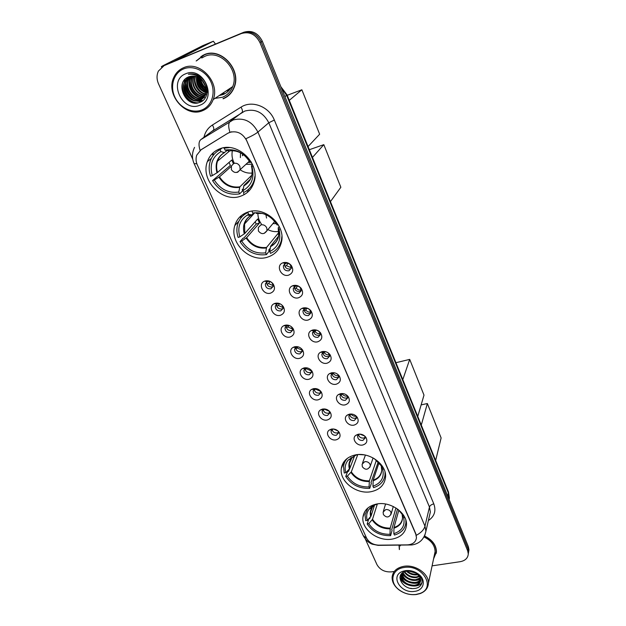<?xml version="1.0" encoding="UTF-8"?>
<svg xmlns="http://www.w3.org/2000/svg" width="626" height="626" viewBox="0 0 626 626"><rect width="100%" height="100%" fill="white"/><g stroke="black" fill="none" stroke-linecap="round" stroke-linejoin="round"><path stroke-width="0.94" d="M247.786 212.089C241.159 214.452 236.831 218.944 234.805 225.556C229.069 242.958 250.384 263.241 267.678 257.106C274.908 254.704 279.478 249.797 281.387 242.387C286.199 225.188 264.673 205.625 247.786 212.089M355.091 454.985C347.101 456.941 342.508 461.425 341.319 468.444C339.151 481.363 356.663 494.853 371.281 491.645C379.692 489.751 384.434 485.04 385.506 477.513C387.212 464.711 369.465 451.518 355.091 454.985M376.75 504.016C368.589 505.824 363.988 510.198 362.939 517.146C361.202 529.267 378.065 541.842 392.244 539.088C400.797 537.351 405.531 532.781 406.462 525.37C407.808 513.343 390.71 501.019 376.75 504.016M219.828 148.808C213.732 151.171 209.569 155.459 207.339 161.665C200.085 180.319 222.566 203.286 240.744 196.149C247.505 193.7 251.957 188.935 254.101 181.853C260.236 163.394 237.551 141.319 219.828 148.808M270.596 293.125C263.397 295.558 257.411 283.813 264.563 281.184L265.166 280.972C268.358 280.284 271.05 281.317 273.249 284.071C275.487 288.304 274.603 291.325 270.596 293.125M267.623 281.551L265.385 283.883C265.424 287.373 267.255 289.016 270.87 288.821L273.132 286.458L272.451 283.398C271.136 281.755 269.532 281.137 267.623 281.551M280.487 315.246C273.515 317.523 267.521 306.474 274.258 303.657L275.158 303.32C278.367 302.663 281.051 303.712 283.218 306.466C285.362 310.606 284.454 313.532 280.487 315.246M277.545 303.774L275.284 306.114C275.37 309.494 277.185 311.091 280.722 310.903L282.999 308.54L282.349 305.652C281.058 304.009 279.462 303.383 277.545 303.774M290.198 336.96C283.437 339.096 277.451 328.666 283.797 325.708L284.963 325.254C288.187 324.628 290.863 325.692 292.991 328.439C295.057 332.492 294.126 335.333 290.198 336.96M289.666 325.684L286.575 325.856L285.002 327.93C285.127 331.209 286.927 332.766 290.401 332.586L292.694 330.215L291.52 326.827M299.737 358.283C293.164 360.286 287.209 350.419 293.187 347.352L294.596 346.788C297.827 346.194 300.488 347.274 302.585 350.004C304.572 353.972 303.626 356.726 299.737 358.283M298.461 346.937L295.996 347.344L294.549 349.347C294.705 352.524 296.489 354.034 299.901 353.878L302.201 351.507L301.356 348.596M309.095 379.215C302.702 381.093 296.779 371.742 302.421 368.604L304.048 367.924C307.288 367.368 309.94 368.456 312.006 371.179C313.923 375.052 312.953 377.728 309.095 379.215M307.256 367.924L305.253 368.44L303.931 370.373C304.111 373.456 305.879 374.927 309.236 374.786L311.545 372.423L310.887 369.856M318.29 399.771C312.053 401.54 306.184 392.659 311.513 389.466L313.336 388.691C316.576 388.167 319.213 389.255 321.248 391.962C323.094 395.757 322.116 398.363 318.29 399.771M315.981 388.605L314.354 389.153L313.141 391.023C313.344 394.02 315.097 395.452 318.399 395.319L320.715 392.964L320.191 390.694M327.32 419.968C321.24 421.627 315.418 413.176 320.465 409.952L322.453 409.075C325.7 408.59 328.321 409.686 330.325 412.37C332.116 416.087 331.115 418.622 327.32 419.968M324.612 408.95L323.306 409.498L322.187 411.298C322.413 414.209 324.158 415.609 327.398 415.492L329.722 413.144L329.307 411.125M336.193 439.812C330.254 441.369 324.487 433.309 329.268 430.07L331.412 429.107C334.66 428.653 337.265 429.749 339.237 432.417C340.967 436.056 339.957 438.521 336.193 439.812M333.149 428.966L332.109 429.483L331.076 431.22C331.326 434.045 333.048 435.406 336.248 435.313L338.572 432.981L338.236 431.181M288.727 275.119C281.262 277.67 275.323 265.44 282.827 262.842L283.304 262.677C286.379 261.965 289.024 262.889 291.262 265.447C293.837 269.876 292.991 273.1 288.727 275.119M285.706 263.366L283.375 265.839C283.445 269.391 285.3 271.042 288.946 270.8L291.293 268.288L290.456 265.017C289.118 263.491 287.537 262.943 285.706 263.366M298.602 297.749C291.387 300.144 285.425 288.672 292.467 285.847L293.281 285.55C296.38 284.869 299.032 285.816 301.239 288.39C303.696 292.725 302.82 295.848 298.602 297.749M295.605 286.105L293.258 288.586C293.367 292.021 295.214 293.625 298.782 293.398L301.145 290.879L300.355 287.803C299.04 286.262 297.46 285.699 295.605 286.105M308.297 319.964C301.309 322.202 295.339 311.412 301.951 308.415L303.07 307.984C306.2 307.343 308.845 308.313 311.012 310.895C313.368 315.136 312.46 318.157 308.297 319.964M305.324 308.415L302.961 310.911C303.109 314.229 304.94 315.786 308.438 315.582L310.817 313.063L310.066 310.16C308.767 308.61 307.186 308.031 305.324 308.415M317.805 341.765C311.036 343.862 305.073 333.689 311.294 330.567L312.679 330.012C315.825 329.393 318.47 330.387 320.606 332.977C322.86 337.117 321.92 340.043 317.805 341.765M314.862 330.317L312.491 332.805C312.671 336.029 314.479 337.539 317.922 337.351L320.309 334.832L319.589 332.093C318.313 330.544 316.74 329.957 314.862 330.317M327.148 363.166C320.567 365.13 314.635 355.513 320.489 352.305L322.108 351.624C325.27 351.045 327.907 352.047 330.012 354.645C332.171 358.69 331.217 361.531 327.148 363.166M326.021 351.781L323.251 352.227L321.842 354.3C322.054 357.423 323.845 358.901 327.226 358.721L329.62 356.217L328.392 352.994M336.311 384.176C329.91 386.023 324.018 376.915 329.534 373.636L331.373 372.846C334.542 372.298 337.171 373.315 339.245 375.905C341.326 379.865 340.348 382.627 336.311 384.176M334.495 372.822L332.32 373.401L331.029 375.404C331.264 378.433 333.04 379.865 336.365 379.708L338.768 377.212L337.852 374.418M345.317 404.811C339.081 406.54 333.228 397.893 338.439 394.576L340.466 393.684C343.643 393.167 346.264 394.2 348.306 396.774C350.31 400.656 349.308 403.332 345.317 404.811M342.962 393.574L341.233 394.192L340.051 396.117C340.309 399.059 342.07 400.46 345.341 400.319L347.743 397.831L347.031 395.382M354.159 425.077C348.072 426.705 342.273 418.473 347.195 415.14L349.394 414.146C352.579 413.661 355.185 414.702 357.203 417.268C359.128 421.063 358.119 423.669 354.159 425.077M351.374 414.005L349.997 414.615L348.909 416.462C349.191 419.326 350.936 420.688 354.152 420.562L356.562 418.098L355.991 415.922M362.845 444.984C356.898 446.51 351.163 438.67 355.818 435.328L358.158 434.248C361.358 433.795 363.949 434.843 365.936 437.394C367.798 441.111 366.766 443.646 362.845 444.984M359.7 434.108L358.612 434.663L357.618 436.447C357.908 439.225 359.645 440.555 362.814 440.446L365.224 438.004L364.762 436.072M273.108 286.536L272.208 286.943C268.609 287.146 266.793 285.511 266.746 282.029L265.385 283.883M283.007 308.501L282.013 308.954C278.5 309.15 276.692 307.569 276.59 304.205M292.718 330.066L291.638 330.567C288.257 330.763 286.458 329.268 286.238 326.068M286.395 325.457L286.598 325.035M302.241 351.249L301.09 351.789C297.843 351.984 296.051 350.568 295.722 347.524M311.584 372.055L310.371 372.626C307.249 372.83 305.472 371.476 305.042 368.581M320.747 392.502L319.487 393.097C316.482 393.292 314.721 392.017 314.205 389.262M329.745 412.597L328.439 413.199C325.543 413.395 323.806 412.182 323.219 409.56M338.58 432.339L337.242 432.957C334.448 433.153 332.727 432.003 332.077 429.506M291.246 268.491L290.229 268.977C286.598 269.219 284.752 267.576 284.681 264.039L283.375 265.839M301.137 290.949L300.01 291.497C296.45 291.724 294.619 290.128 294.51 286.708L293.258 288.586M310.825 313L309.62 313.603C306.153 313.814 304.33 312.28 304.158 308.986M320.332 334.652L319.049 335.293C315.715 335.513 313.908 334.057 313.618 330.935M329.652 355.92L328.306 356.593C325.105 356.82 323.306 355.443 322.906 352.469M338.791 376.813L337.391 377.509C334.315 377.728 332.539 376.429 332.046 373.605M347.766 397.338L346.319 398.058C343.361 398.269 341.6 397.033 341.029 394.349M356.57 417.511L355.091 418.238C352.242 418.442 350.497 417.276 349.856 414.725M365.216 437.331L363.706 438.059C360.959 438.263 359.238 437.151 358.534 434.734M227.841 133.299L229.75 132.368C237.058 130.552 242.7 133.315 246.675 140.639L415.805 534.197L416.47 537.703C415.828 542.132 412.761 544.526 407.26 544.886L378.777 545.16C373.065 544.878 368.98 542.476 366.507 537.961L197.339 164.982C195.868 161.618 195.672 158.339 196.744 155.146L201.087 149.724L228.083 133.111L231.643 131.773M218.357 149.411L218.787 150.381M246.331 212.629L246.511 213.043M348.283 396.751L347.125 395.507M223.146 98.806C228.373 96.678 232.066 92.836 234.226 87.264C241.777 69.682 220.79 46.786 204.115 54.744L196.157 60.988M203.192 55.151L200.735 56.872M399.036 545.152L399.349 549.597M200.085 150.428C198.465 145.036 198.716 141.445 200.813 139.629L233.099 119.965C243.85 117.25 252.121 121.287 257.912 132.086C255.752 133.847 251.738 136.061 245.877 138.729L415.875 533.931L416.47 537.703M197.174 76.896L198.301 81.349M203.826 89.839L206.103 91.74M206.478 92.006L207.198 92.484M219.695 95.238L222.879 94.369M432.089 565.849L460.196 561.686C465.22 560.716 467.919 558.126 468.287 553.932L468.624 551.858L468.295 553.869L468.624 551.858L468.013 548.728L261.128 41.864C256.824 33.561 250.65 30.572 242.614 32.888L164.168 65.589M200.304 150.263L228.083 133.111M433.56 558.893L436.447 551.858C436.299 545.097 432.316 539.815 424.514 536.005M468.287 553.932L467.669 550.802L259.939 42.56C255.619 34.227 249.422 31.222 241.354 33.546L164.122 65.62L158.386 71.098C156.555 75.12 156.61 79.377 158.534 83.868L192.73 159.137M365.357 539.08L376.954 564.613C380.005 569.863 384.834 572.281 391.438 571.867L393.574 571.554M436.032 553.611L436.385 552.633M224.898 97.742L227.52 96.381M197.409 76.998L198.082 80.003M199.584 83.759L202.308 87.883M204.905 90.52L206.126 91.49M206.51 91.764L207.222 92.241M220.203 94.902L222.786 94.143M198.739 75.981L198.88 76.857L198.739 75.981M199.084 77.859L200.539 82.116L199.084 77.859M204.209 87.71L206.157 89.62L204.209 87.71M206.619 90.011L207.308 90.543L206.619 90.011M221.487 94.049L224.053 93.297L221.487 94.049M468.631 551.803L468.96 549.792L468.35 546.67L262.31 41.183C258.022 32.904 251.871 29.923 243.858 32.231L165.647 64.846M468.96 549.792L468.624 551.858L468.013 548.728L261.128 41.864C256.824 33.561 250.65 30.572 242.614 32.888L164.122 65.62M248.866 191.063L248.217 189.568M247.059 190.5L247.763 192.112M226.197 90.919L228.459 90.277M162.823 66.262L161.375 66.653L163.026 65.683L202.801 45.628L213.372 41.222L174.505 61.043M215.446 44.031L213.372 41.222M201.76 109.996C211.494 106.357 216.001 93.438 211.111 82.319C206.369 71.145 193.332 64.807 183.598 68.915C173.785 72.859 169.748 85.981 174.717 96.795C179.545 107.664 192.104 113.799 201.76 109.996M202.534 110.7C207.582 108.658 211.134 104.949 213.184 99.565C220.415 82.475 199.733 60.049 183.551 67.741C179.028 69.674 175.734 72.976 173.684 77.64C165.421 94.839 185.961 118.118 202.534 110.7M214.937 98.399L222.465 97.241C227.301 95.277 230.72 91.725 232.723 86.584C239.766 70.268 220.297 48.984 204.812 56.356L201.752 57.999M227.379 96.185L229.765 94.416M206.017 54.079L203.301 55.378M223.044 98.579C228.224 96.482 231.878 92.679 234.014 87.171C241.487 69.768 220.72 47.099 204.217 54.971L196.674 60.714M207.018 87.585L206.244 86.975M205.539 86.325L201.955 80.175M205.109 85.136L202.761 81.098M206.118 89.174C202.386 86.724 200.265 83.094 199.749 78.289M206.048 88.587C202.793 86.263 200.852 82.945 200.226 78.633M206.157 91.138C200.656 88.376 197.949 83.759 198.043 77.288M206.173 90.692C201.102 87.984 198.528 83.587 198.442 77.491M205.954 92.726C198.841 89.917 195.703 84.565 196.548 76.662M206.024 92.358C199.295 89.541 196.259 84.353 196.908 76.795M205.61 94.088C198.113 93.415 192.37 83.508 195.179 76.286M205.711 93.767C198.481 92.891 193.011 83.422 195.515 76.364M205.148 95.277C196.822 95.567 189.975 84.275 193.724 76.497L193.911 76.082M194.655 74.784L195.007 74.291M205.273 94.996C197.065 95.027 190.484 83.892 194.17 76.239L194.224 76.122M204.6 96.326C195.922 97.687 187.91 85.801 191.932 77.522L192.714 76.028M204.741 96.075C196.141 97.163 188.426 85.418 192.378 77.264L193.011 76.036M203.959 97.257C195.093 99.769 185.812 87.35 190.116 78.555L191.579 76.106M204.131 97.03C195.296 99.252 186.337 86.959 190.57 78.297L191.861 76.075M203.247 98.079C194.365 101.811 183.684 88.931 188.285 79.604L190.5 76.286M203.434 97.883C194.537 101.31 184.216 88.532 188.747 79.338L190.766 76.231M202.464 98.798L201.697 99.135C192.8 103.149 181.759 90.136 186.438 80.66L189.467 76.575M202.667 98.626L202.143 98.845C193.254 102.867 182.221 89.862 186.908 80.394L189.725 76.497M204.835 84.51C201.001 77.483 195.703 74.909 188.95 76.771C173.832 81.975 185.766 108.259 199.545 102.429C209.788 99.448 209.687 82.209 199.224 76.106C195.648 73.978 192.033 73.352 188.371 74.212C196.024 73.782 201.509 77.217 204.835 84.51C206.369 88 206.588 91.294 205.5 94.409C204.381 97.304 202.519 99.26 199.913 100.285C190.985 104.315 179.881 91.239 184.576 81.724L188.575 76.912M201.83 99.276L200.359 99.996C191.439 104.026 180.351 90.966 185.046 81.458L188.762 76.841M204.436 97.492L203.904 97.711M185.742 73.758C167.557 80.433 182.291 113.016 199.678 105.285C218.036 99.213 203.552 65.691 185.742 73.758M198.121 102.813C189.169 103.22 180.93 92.781 182.471 83.414M201.486 101.537L195.249 100.856M193.426 100.058C187.62 96.748 184.529 91.545 184.177 84.463M184.341 82.303L185.147 79.173M195.148 98.885C189.435 95.598 186.399 90.465 186.024 83.493M186.18 81.31L186.822 78.61M186.955 78.227L187.213 77.585M198.52 96.561C193.035 93.337 190.077 88.344 189.662 81.576M189.803 79.346L190.445 76.591M192.738 74.314L192.925 73.907M205.093 92.03C200.023 88.931 197.245 84.205 196.752 77.867M206.173 90.606C201.705 87.64 199.146 83.281 198.512 77.53M205.985 88.164C203.254 85.793 201.447 82.695 200.555 78.892M197.253 102.946C188.856 102.844 181.297 93.517 182.135 84.549M201.228 101.686L194.24 100.692M191.799 99.377C187.393 96.388 184.803 92.045 184.021 86.357M184.005 83.352L184.85 79.479M202.91 100.551L199.295 100.496M198.888 100.426L195.969 99.526M193.497 98.18C189.216 95.23 186.673 90.973 185.883 85.41M185.852 82.366L186.509 78.986M186.665 78.524L186.978 77.726M192.581 74.283L192.769 73.891M206.666 94.667L205.602 94.346M205.531 94.323L204.366 93.845M201.736 92.304C198.059 89.573 195.789 85.754 194.936 80.84M194.811 77.569L194.952 76.239M195.202 74.932L195.351 74.384M203.34 91.153C199.772 88.469 197.566 84.737 196.705 79.964M204.921 90.011C201.478 87.374 199.318 83.735 198.458 79.087M206.04 88.516C203.074 86.044 201.149 82.765 200.265 78.665M204.671 84.15L203.356 81.881M243.256 188.7L242.184 189.756L242.661 190.852L239.601 193.888C228.326 195.539 219.311 191.118 212.55 180.617L214.272 180.014C220.422 189.459 228.592 193.465 238.78 192.041L239.86 186.838L251.863 175.178M231.26 166.375L219.483 176.845L214.272 180.014M212.292 175.624L210.579 176.227C208.802 170.961 208.724 165.867 210.328 160.937C212.112 155.858 215.36 152.11 220.07 149.684L220.908 151.594C212.261 156.907 209.389 164.92 212.292 175.624L217.527 172.471L231.816 159.998L233.334 163.629M226.964 150.639L224.335 152.588L220.908 151.594M250.619 187.057L253.131 184.631M212.55 180.617L230.399 165.389L229.006 162.455M220.923 148.448L218.231 150.725M223.717 147.791L224.382 147.697L223.858 148.119M250.384 179.153L243.968 185.429L242.911 190.633L243.725 192.487C249.007 189.921 252.513 185.719 254.242 179.889L254.923 176.258M220.07 149.684L221.925 148.166M242.911 190.633C251.652 185.632 254.68 177.69 252.012 166.813L253.272 166.367M238.78 192.041L239.601 193.888M252.012 166.813L251.394 165.812L252.568 164.63M224.883 147.634L224.233 148.166L229.468 147.579M251.19 161.915L250.064 162.314C243.827 152.556 235.493 148.479 225.07 150.084L224.233 148.166M248.577 159.943L250.064 162.314M225.07 150.084L229.312 150.921M252.184 173.034C247.982 173.472 244.015 172.408 240.267 169.865M234.226 163.065C232.121 159.027 231.503 154.919 232.379 150.725M246.292 164.302L252.403 164.262M240.501 152.83L240.376 157.611M242.528 153.996L242.465 155.757M248.334 162.416L251.433 162.337M251.339 162.165L250.087 162.306M250.064 162.306L248.624 162.15M242.763 155.498L242.763 154.16M287.224 95.301L301.865 89.776L319.643 134.214L308.062 146.562M289.275 100.348L301.865 89.776M270.205 248.209L268.726 250.079L269.18 251.112L266.426 254.61C255.314 255.971 246.511 251.636 240.016 241.613L241.714 241.073C247.63 250.095 255.611 254.015 265.651 252.849L266.551 247.442L278.961 232.348M239.836 236.886L238.138 237.426C236.651 233.005 236.479 228.686 237.63 224.468C239.265 219.006 242.669 215.031 247.849 212.558L248.647 214.374L247.176 215.148C239.688 220.258 237.238 227.512 239.836 236.886L244.789 233.482L257.701 218.967L259.469 223.005L246.652 237.645L241.714 241.073M253.937 212.824L251.762 214.898L248.647 214.374M281.129 241.268L281.786 239.969M279.173 245.838L281.097 243.53M240.016 241.613L243.005 238.232L244.007 237.911L256.23 224.045L255.15 221.839M245.548 212.965L243.561 215.25M278.672 236.041L270.612 246.182L269.736 251.597L270.51 253.358C276.207 250.791 279.838 246.425 281.387 240.282L281.88 236.362M247.849 212.558L248.491 211.87M269.736 251.597C278.39 247.027 281.481 239.586 279.008 229.28L280.268 228.881M265.651 252.849L266.426 254.61M279.008 229.28L278.21 227.848L279.219 226.487M252.012 211.15L252.528 211.095M278.218 224.664L277.154 225C271.16 215.696 263.03 211.705 252.763 213.028L251.965 211.205M262.623 213.466L256.245 213.427L256.965 212.637M256.23 224.045L259.469 223.005M278.625 232.41L278.969 233.208M278.899 231.393C275.158 232.043 271.488 231.456 267.881 229.609M261.386 224.03C258.984 220.688 257.826 217.081 257.92 213.208M265.886 214.655L266.559 218.067M272.944 223.568L276.379 223.709M309.338 149.708L323.814 144.661L340.857 187.252L330.442 201.619M312.468 157.408L323.814 144.661M378.245 461.855L371.007 482.513L371.382 483.358L369.708 488.366C359.277 488.726 351.296 484.743 345.755 476.425L347.367 476.112C352.422 483.601 359.653 487.2 369.074 486.934L369.371 480.862L376.406 460.149M357.767 454.609L351.311 471.863L347.367 476.112M354.973 455.016L355.216 455.572L348.111 460.149C345.184 463.796 344.425 467.974 345.834 472.7L349.793 468.459L354.582 455.806M384.99 475.22L385.444 474.32M345.755 476.425L347.626 471.519L348.572 471.331L349.738 468.264M345.732 459.703L345.521 460.681M379.027 462.716L373.213 480.126L372.94 486.206L373.573 487.638C380.381 485.463 384.2 481.183 385.037 474.798L385.013 472.067M347.461 458.255C345.231 460.533 343.909 463.217 343.51 466.3L344.222 473.013L345.834 472.7M372.94 486.206C381.234 483.155 384.481 477.505 382.697 469.242L383.91 469.007M369.074 486.934L369.708 488.366M382.697 469.242L381.406 465.721M357.086 454.672L355.216 455.572M351.037 457.551L350.513 458.905M364.089 454.852L359.003 454.531M381.946 465.619L381.195 465.76L374.27 458.592M377.689 461.299L377.947 461.886M395.929 362.704L409.709 359.394L423.998 395.123L417.761 416.423M402.8 379.614L409.709 359.394M397.533 509.024L391.735 529.604L392.087 530.41L390.608 535.676C380.334 535.856 372.517 531.951 367.165 523.962L368.753 523.688C373.636 530.879 380.718 534.416 390.006 534.307L390.194 528.133L395.937 507.952M377.361 503.914L372.509 519.306L368.753 523.688M376.633 504.04L376.742 504.298C373.456 505.268 370.889 506.935 369.05 509.29C366.64 512.584 366.053 516.293 367.282 520.417L371.054 516.043L374.551 505.088M367.165 523.962L368.824 518.79L369.763 518.625L370.24 517.131M366.781 509.008L366.695 509.674M398.848 510.127L393.989 527.499L393.824 533.673L394.427 535.05C401.368 533.008 405.202 528.837 405.914 522.538L405.859 520.183M367.877 507.999L365.005 514.838L365.694 520.691L367.282 520.417M393.824 533.673C402.025 530.911 405.304 525.59 403.637 517.71L404.826 517.506M390.006 534.307L390.608 535.676M403.637 517.71L402.127 514.251M377.298 503.93L376.742 504.298M370.569 516.114L370.85 515.229M402.87 514.267L402.205 514.384L398.144 509.478M421.134 404.897L427.362 403.535L441.119 437.926L435.665 460.47M421.282 425.085L427.362 403.535M288.015 263.374L286.379 265.643L284.963 266.433M286.379 265.643L291.364 267.787M297.483 286.027L296.145 288.054L294.744 288.852M296.145 288.054C297.514 289.658 299.205 290.362 301.208 290.167M306.787 308.297L305.723 310.05L304.346 310.848M305.723 310.05C307.116 311.67 308.821 312.358 310.856 312.139M315.95 330.192L315.136 331.647L313.782 332.445M315.136 331.647C316.529 333.267 318.251 333.955 320.293 333.713M324.964 351.71L323.047 353.651M324.37 352.861C325.77 354.465 327.492 355.145 329.55 354.903M333.838 372.853L332.148 374.473M333.439 373.683C334.832 375.279 336.561 375.952 338.611 375.717M342.579 393.629L341.1 394.928M342.352 394.137C343.729 395.71 345.442 396.383 347.493 396.164M351.178 414.052L349.887 415.015M351.108 414.24C352.469 415.781 354.159 416.454 356.186 416.251M359.261 434.272L358.534 434.741M359.809 434.108L364.676 436.001M269.962 281.59L268.531 283.555L267.012 284.4M268.531 283.555L273.21 285.691M279.478 303.727L278.312 305.457L276.817 306.317M278.312 305.457L283.062 307.577M285.683 325.356L286.215 325.05M288.836 325.497L287.913 326.975L286.442 327.828M287.913 326.975L292.71 329.065M298.039 346.89L295.895 348.956M297.342 348.095L302.155 350.177M307.092 367.924L305.183 369.708M306.599 368.847L311.419 370.905M316.005 388.605L314.315 390.084M315.7 389.231L320.496 391.273M324.769 408.966L323.29 410.1M324.636 409.255L329.393 411.29M333.345 428.982L332.109 429.765M333.462 428.99L338.009 430.97M415.954 594.457L419.717 593.526C436.705 588.127 422.456 564.018 404.028 567.5C391.649 568.964 388.926 582.54 399.192 589.888C404.279 593.589 409.866 595.115 415.954 594.457M416.353 594.512L420.289 593.534C425.312 591.507 428.012 588.127 428.387 583.393C429.24 573.925 415.359 564.222 403.887 566.311C396.79 567.68 392.87 571.264 392.126 577.07C391.954 581.797 394.192 586.022 398.832 589.739C404.146 593.605 409.983 595.193 416.353 594.512M434.381 554.988L435.086 551.678C434.945 545.403 431.259 540.496 424.021 536.959M436.197 552.586L436.455 551.576M433.638 558.502L436.252 551.835C436.103 545.144 432.167 539.917 424.451 536.146M414.631 572.203L410.546 570.975M418.137 574.684L416.681 574.934C412.714 575.169 409.263 573.893 406.321 571.108M417.589 574.159L416.838 574.261C413.223 574.504 409.96 573.416 407.049 570.982M419.6 576.577L416.055 577.649C410.946 577.829 406.978 575.889 404.138 571.835M419.318 576.123L416.212 576.969C411.368 577.164 407.503 575.388 404.599 571.632M420.375 578.26L415.429 580.388C409.287 580.466 405.03 577.915 402.643 572.735M420.226 577.861L415.586 579.699C409.701 579.809 405.499 577.407 402.972 572.5M420.672 579.801C419.514 581.718 417.558 582.837 414.795 583.142C407.573 583.025 403.175 579.872 401.618 573.674M420.641 579.426C419.42 581.163 417.526 582.172 414.96 582.454C408.011 582.399 403.637 579.394 401.829 573.447M420.054 577.462L416.525 573.314C413.598 571.342 410.453 570.568 407.096 570.975L405.296 571.381C394.012 574.699 402.831 590.115 414.232 588.487C422.918 588.017 424.921 578.573 417.464 573.619L407.385 570.63C411.016 570.576 414.193 571.515 416.908 573.439L420.054 577.462L420.68 580.318C420.343 583.463 418.176 585.333 414.162 585.92C406.266 585.631 401.861 582.133 400.93 575.435L401.117 574.292M420.625 580.889C419.749 583.362 417.644 584.809 414.318 585.224C406.438 584.934 402.033 581.444 401.102 574.746L401.164 574.238M405.437 570.669L403.113 571.217C389.544 575.2 400.366 593.91 414.584 591.359C424.303 590.388 426.517 579.457 417.941 573.768C414.052 571.162 409.889 570.122 405.437 570.669M399.231 545.152L399.451 549.221M400.405 545.136L400.327 545.895M411.626 588.448L410.593 588.299M403.778 582.141L399.983 577.289M404.521 579.449L401.086 575.427M400.984 575.224L400.789 574.817M405.265 576.781L402.056 573.228M406.736 571.515L406.251 571.123M416.533 573.001L417.612 573.666M422.065 582.501C417.996 588.988 403.183 586.014 399.951 577.751M420.171 581.953C414.795 585.326 404.341 582.188 401.125 575.99M400.922 575.607L400.656 575.059M420.625 579.293C413.317 581.945 407.064 579.989 401.876 573.4M414.905 572.336L410.187 570.928M203.959 137.282C205.187 131.961 208.004 127.868 212.41 125.02L241.018 107.14C251.824 99.878 269.141 106.553 274.329 120.043L433.81 503.891C431.486 504.439 430.039 505.487 429.459 507.029L268.797 122.759C263.241 112.297 255.244 108.4 244.805 111.06L211.338 131.757M433.81 503.891C436.275 510.879 434.467 516.427 428.387 520.558M429.577 515.409L430.367 511.974L429.459 507.029L424.976 526.184L425.923 531.224L424.804 535.371M229.922 132.227C228.193 126.726 228.31 123.095 230.298 121.342L242.082 112.406C242.841 111.459 242.489 109.706 241.018 107.14M416.313 535.316C421.102 532.71 423.99 529.666 424.976 526.184L257.912 132.086L268.797 122.759L274.329 120.043M366.758 538.47L363.213 535.59L194.115 163.629L196.838 163.715M377.838 545.136L379.34 545.34M409.404 544.683L410.899 545.027M467.669 550.802L468.35 546.67M259.939 42.56L262.31 41.183M241.354 33.546L243.858 32.231M200.813 139.629L213.364 130.239C214.186 129.269 213.873 127.524 212.41 125.02M212.277 153.628L213.122 155.53M240.29 216.494L240.94 217.95M449.202 499.689L448.56 493.437L286.645 95.355L281.293 87.757M284.955 96.733L287.029 94.823L448.451 491.911L449.405 498.046L449.108 499.462M167.079 64.126L165.6 64.869M448.451 491.911L447.911 496.528M244.171 194.639L243.584 193.309M197.425 75.566L197.464 75.989M197.605 77.084L198.004 79.009M198.888 81.748L203.779 89.221M205.704 90.934L206.15 91.279M206.541 91.56L207.245 92.038M220.368 94.792L222.942 94.041M196.94 76.81L198.802 83.125M202.472 88.736L206.079 91.991M206.439 92.249L206.971 92.601M219.233 95.543L222.973 94.596C226.338 93.251 228.983 90.981 230.924 87.781M226.049 91.02L228.396 90.347M219.483 176.845C224.64 184.576 231.432 187.902 239.86 186.838M224.585 152.588C221.166 154.52 218.795 157.384 217.488 161.172C216.322 164.802 216.33 168.566 217.527 172.471M243.741 185.953C250.979 181.642 253.53 174.936 251.402 165.843L251.582 166.461M218.944 177.221C224.171 185.069 231.064 188.449 239.625 187.362M224.296 152.58C217.128 157.11 214.687 163.863 216.987 172.839M243.968 185.429C247.771 183.426 250.33 180.304 251.652 176.062M244.938 155.835C239.86 151.594 234.359 150.013 228.435 151.077M249.351 161.172L240.141 169.662C237.199 173.355 234.288 173.379 231.393 169.732L231.448 165.913L233.842 163.409C236.456 162.791 238.475 163.777 239.899 166.375L240.141 169.662L237.708 172.22L236.495 172.447M246.652 237.645C251.613 245.032 258.248 248.295 266.551 247.442M251.879 214.906C248.17 216.901 245.728 219.914 244.547 223.959L244.789 233.482M270.409 246.746C277.584 242.802 280.19 236.518 278.226 227.895L278.633 236.26C277.459 240.83 274.791 244.14 270.612 246.182M246.151 238.06C251.183 245.572 257.912 248.882 266.347 247.998M251.762 214.898L250.752 215.438C244.375 219.757 242.223 225.908 244.289 233.889M274.728 221.44L267.012 230.65C264.219 234.476 261.347 234.586 258.397 230.986L258.35 227.528L260.831 224.914C263.405 224.382 265.377 225.352 266.739 227.817L267.012 230.65L264.172 233.396M351.311 471.863C355.56 478.014 361.578 481.011 369.371 480.862M351.867 457.966L349.363 463.67L349.793 468.459M373.112 480.815C379.99 478.162 382.729 473.381 381.328 466.464M350.943 472.419C355.247 478.663 361.351 481.699 369.262 481.543M354.676 455.751L351.476 458.412C348.995 461.487 348.314 465.016 349.418 469.015M373.213 480.126C378.26 478.358 381.101 475.064 381.727 470.259L381.312 466.417M373.104 457.919L370.334 465.924C368.072 470.001 365.412 470.298 362.36 466.816L362.102 464.249L364.708 461.675C367.133 461.417 368.925 462.301 370.068 464.343L370.334 465.924L369.763 467.34M372.509 519.306C376.617 525.206 382.517 528.156 390.194 528.133M372.509 506.99L370.639 511.896L371.054 516.043M393.903 528.203C400.71 525.785 403.473 521.286 402.174 514.697M372.157 519.877C376.328 525.879 382.306 528.868 390.1 528.837M374.434 505.135L372.321 507.232C370.279 510.002 369.739 513.132 370.702 516.614M393.989 527.499C399.145 525.824 401.994 522.608 402.526 517.866L402.15 514.635M393.292 506.497L391.234 513.617C389.075 517.725 386.469 518.031 383.402 514.549L383.12 512.099L385.733 509.587C388.128 509.384 389.873 510.253 390.976 512.209L390.851 514.768M247.231 212.277L246.143 213.443M238.889 221.189L234.805 225.556M343.932 461.777L341.319 468.444M364.77 511.606L362.939 517.146M211.424 158.315L207.339 161.665M267.263 281.677L264.563 281.184M277.005 303.978L274.258 303.657M286.575 325.856L283.797 325.708M295.996 347.344L293.187 347.352M305.253 368.44L302.421 368.604M314.354 389.153L311.513 389.466M323.306 409.498L320.465 409.952M332.109 429.483L329.268 430.07M285.425 263.46L282.827 262.842M295.12 286.285L292.467 285.847M304.659 308.673L301.951 308.415M314.033 330.653L311.294 330.567M323.251 352.227L320.489 352.305M332.32 373.401L329.534 373.636M341.233 394.192L338.439 394.576M349.997 414.615L347.195 415.14M358.612 434.663L355.818 435.328M276.567 304.22L275.284 306.114M286.121 326.146L285.002 327.93M295.527 347.673L294.549 349.347M304.776 368.808L303.931 370.373M313.869 389.56L313.141 391.023M323.243 409.036L323 409.545M322.82 409.928L322.187 411.298M332.038 429.006L331.803 429.546M331.631 429.945L331.076 431.22M304.126 309.009L302.961 310.911M313.485 331.037L312.491 332.805M322.703 352.649L321.842 354.3M331.772 373.863L331.029 375.404M340.685 394.693L340.051 396.117M349.871 414.154L349.652 414.678M349.457 415.14L348.909 416.462M358.487 434.194L358.268 434.749M358.088 435.219L357.618 436.447M364.935 436.228L365.936 437.394M356.03 415.954L357.203 417.268M338.118 374.755L339.245 375.905M328.94 353.62L330.012 354.645M319.589 332.093L320.606 332.977M310.066 310.16L311.012 310.895M300.355 287.803L301.239 288.39M290.456 265.017L291.262 265.447M338.517 431.478L339.237 432.417M329.479 411.298L330.325 412.37M320.238 390.734L321.248 391.962M310.973 369.974L312.006 371.179M301.607 348.925L302.585 350.004M292.068 327.492L292.991 328.439M282.349 305.652L283.218 306.466M272.451 283.398L273.249 284.071M399.114 545.152L398.989 545.629M429.522 515.644L425.923 531.224C424.17 539.205 419.49 543.775 411.892 544.941L378.127 545.356L372.274 544.182C371.601 543.939 366.891 542.398 363.213 535.59M194.115 163.629C191.775 158.182 191.924 152.767 194.553 147.376M212.903 153.026L213.685 154.794M240.916 215.939L241.503 217.269M280.902 86.787L287.029 94.823M161.578 67.107L161.375 66.653M232.723 86.584L213.184 99.565M194.17 76.239L193.724 76.497M192.378 77.264L191.932 77.522M190.57 78.297L190.116 78.555M188.747 79.338L188.285 79.604M186.908 80.394L186.438 80.66M185.046 81.458L184.576 81.724M229.75 150.858L217.488 161.172C218.638 157.462 220.915 154.599 224.335 152.588M254.813 212.723L244.547 223.959C245.439 220.383 247.513 217.543 250.752 215.438L247.176 215.148M281.81 239.735L281.387 240.282M351.217 458.811L349.363 463.67L351.476 458.412L348.111 460.149M385.366 473.765L385.037 474.798M362.54 463.037L365.404 455.094M371.938 507.866L370.639 511.896L372.321 507.232L369.05 509.29M406.188 521.505L405.914 522.538M383.425 511.098L385.569 504.024M419.717 593.526L420.289 593.534M435.086 551.678L428.387 583.393M436.447 550.888L436.252 551.835M401.102 574.746L400.93 575.435M405.296 571.381L403.113 571.217M417.464 573.619L417.941 573.768"/></g></svg>
